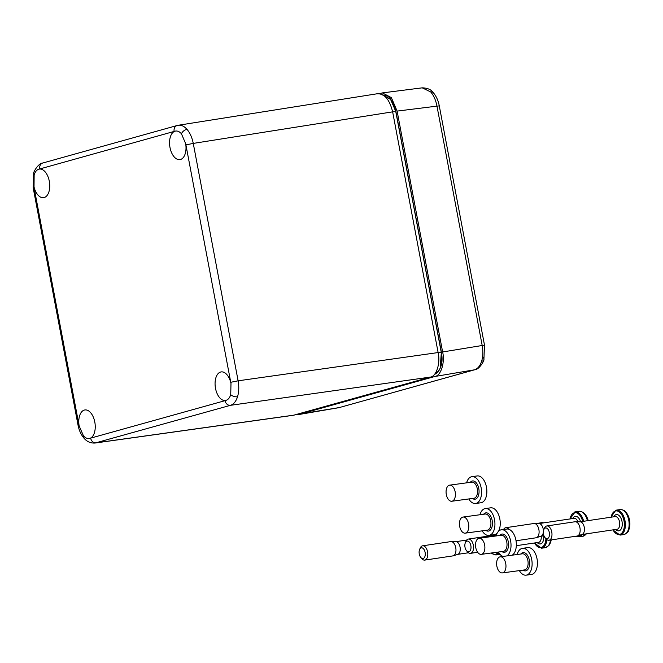 <?xml version="1.0" encoding="UTF-8"?>
<svg xmlns="http://www.w3.org/2000/svg" width="663" height="663" viewBox="0 0 663 663"><rect width="100%" height="100%" fill="white"/><g stroke="black" fill="none" stroke-linecap="round" stroke-linejoin="round"><path stroke-width="0.99" d="M468.932 551.749A5.42 3.017 -98.5 0 0 470.846 545.616A5.42 3.017 -98.5 0 0 466.918 541.116A5.42 3.017 -98.5 0 0 465.335 542.757A5.42 3.017 -98.5 0 0 466.52 550.704A5.42 3.017 -98.5 0 0 468.932 551.749M465.335 542.757L465.948 541.306A7.218 4.019 81.5 0 1 468.07 539.127A7.218 4.019 81.5 0 1 468.343 539.069A7.218 4.019 81.5 0 1 473.349 545.367A7.218 4.019 81.5 0 1 470.747 553.298A7.218 4.019 81.5 0 1 470.473 553.356A7.218 4.019 81.5 0 1 467.531 551.906L466.52 550.704M551.21 539.906A11.669 6.497 81.5 0 1 548.483 545.583M423.193 558.495A5.42 3.017 -98.5 0 0 425.107 552.362A5.42 3.017 -98.5 0 0 421.187 547.862A5.42 3.017 -98.5 0 0 419.596 549.503A5.42 3.017 -98.5 0 0 420.781 557.45A5.42 3.017 -98.5 0 0 423.193 558.495M419.596 549.503L420.218 548.052A7.218 4.019 81.5 0 1 422.331 545.873A7.218 4.019 81.5 0 1 422.604 545.815A7.218 4.019 81.5 0 1 427.61 552.113A7.218 4.019 81.5 0 1 425.008 560.044A7.218 4.019 81.5 0 1 424.734 560.102A7.218 4.019 81.5 0 1 421.801 558.652L420.781 557.45M457.785 554.334A6.406 3.572 -98.5 0 0 457.876 554.309A6.406 3.572 -98.5 0 0 460.13 547.522A6.406 3.572 -98.5 0 0 455.995 541.688L451.171 541.588A7.218 4.019 -98.5 0 0 450.79 541.613L422.604 545.815M452.638 555.917A7.218 4.019 -98.5 0 0 452.92 555.892A7.218 4.019 -98.5 0 0 453.194 555.834A7.218 4.019 -98.5 0 0 453.293 555.809A7.218 4.019 -98.5 0 0 455.829 548.16A7.218 4.019 -98.5 0 0 451.171 541.588M499.04 530.176A12.638 7.036 -98.5 0 1 499.504 530.491A11.669 6.497 81.5 0 1 499.512 530.491M547.389 538.638A5.42 3.017 -98.5 0 0 549.312 532.513A5.42 3.017 -98.5 0 0 545.384 528.013A5.42 3.017 -98.5 0 0 543.793 529.646A5.42 3.017 -98.5 0 0 544.986 537.602A5.42 3.017 -98.5 0 0 547.389 538.638M543.793 529.646L544.414 528.204A7.218 4.019 81.5 0 1 546.536 526.024A7.218 4.019 81.5 0 1 546.809 525.966A7.218 4.019 81.5 0 1 551.807 532.265A7.218 4.019 81.5 0 1 549.213 540.188A7.218 4.019 81.5 0 1 548.939 540.246A7.218 4.019 81.5 0 1 545.997 538.804L544.986 537.602M581.99 534.477A6.406 3.572 -98.5 0 0 582.073 534.453A6.406 3.572 -98.5 0 0 584.327 527.665A6.406 3.572 -98.5 0 0 580.191 521.831L575.368 521.731A7.218 4.019 -98.5 0 0 574.987 521.756L546.809 525.966M576.843 536.069A7.218 4.019 -98.5 0 0 577.117 536.044A7.218 4.019 -98.5 0 0 577.39 535.986A7.218 4.019 -98.5 0 0 577.49 535.953A7.218 4.019 -98.5 0 0 580.034 528.312A7.218 4.019 -98.5 0 0 575.368 521.731M623.684 510.626A11.669 6.497 81.5 0 1 629.676 520.903A11.669 6.497 81.5 0 1 626.941 532.48M454.453 489.377A8.122 4.591 82.3 0 1 451.835 501.245A8.122 4.591 82.3 0 1 447.019 497.018A8.122 4.591 82.3 0 1 449.647 485.15A8.122 4.591 82.3 0 1 454.453 489.377M466.603 482.846A13.542 7.649 82.3 0 1 471.94 476.656A13.542 7.649 82.3 0 1 479.962 483.708A13.542 7.649 82.3 0 1 475.586 503.49A13.542 7.649 82.3 0 1 468.791 498.949M471.94 476.656L477.261 475.935A13.542 7.649 82.3 0 1 485.275 482.987A13.542 7.649 82.3 0 1 480.899 502.769L475.586 503.49M505.015 561.047A8.122 4.591 82.3 0 1 502.388 572.915A8.122 4.591 82.3 0 1 497.581 568.688A8.122 4.591 82.3 0 1 500.209 556.812A8.122 4.591 82.3 0 1 505.015 561.047M517.165 554.517A13.542 7.649 82.3 0 1 522.502 548.326A13.542 7.649 82.3 0 1 530.524 555.37A13.542 7.649 82.3 0 1 526.149 575.161A13.542 7.649 82.3 0 1 519.353 570.619M522.502 548.326L527.823 547.605A13.542 7.649 82.3 0 1 535.837 554.649A13.542 7.649 82.3 0 1 531.461 574.44L526.149 575.161M467.838 521.275A8.122 4.591 82.3 0 1 465.211 533.151A8.122 4.591 82.3 0 1 460.404 528.917A8.122 4.591 82.3 0 1 463.031 517.049A8.122 4.591 82.3 0 1 467.838 521.275M479.987 514.745A13.542 7.649 82.3 0 1 485.324 508.554A13.542 7.649 82.3 0 1 493.347 515.607A13.542 7.649 82.3 0 1 488.962 535.389A13.542 7.649 82.3 0 1 482.175 530.848M485.324 508.554L490.637 507.833A13.542 7.649 82.3 0 1 498.659 514.886A13.542 7.649 82.3 0 1 498.468 531.361M497.217 533.077A13.542 7.649 82.3 0 1 494.283 534.668L488.962 535.389M503.573 529.472A7.218 4.019 81.5 0 1 505.463 527.765A7.218 4.019 81.5 0 1 505.736 527.707A7.218 4.019 81.5 0 1 508.745 529.24M540.917 536.226A6.406 3.572 -98.5 0 0 541.008 536.201A6.406 3.572 -98.5 0 0 543.304 532.389M543.387 531.171A6.406 3.572 -98.5 0 0 539.118 523.579L534.295 523.48A7.218 4.019 -98.5 0 0 533.922 523.505L505.736 527.707M535.77 537.817A7.218 4.019 -98.5 0 0 536.052 537.792A7.218 4.019 -98.5 0 0 536.326 537.734A7.218 4.019 -98.5 0 0 536.417 537.701A7.218 4.019 -98.5 0 0 538.961 530.052A7.218 4.019 -98.5 0 0 534.295 523.48M582.62 512.375A11.669 6.497 81.5 0 1 588.197 520.612L585.868 515.176L583.1 512.317L579.959 511.248L575.244 511.861A12.638 7.036 81.5 0 1 583.664 521.284M483.924 542.491A8.122 4.591 82.3 0 1 481.297 554.359A8.122 4.591 82.3 0 1 476.49 550.133A8.122 4.591 82.3 0 1 479.109 538.257A8.122 4.591 82.3 0 1 483.924 542.491M496.073 535.961A13.542 7.649 82.3 0 1 501.41 529.77A13.542 7.649 82.3 0 1 509.424 536.815A13.542 7.649 82.3 0 1 506.913 555.909M503.076 556.431A13.542 7.649 82.3 0 1 498.261 552.064M501.41 529.77L506.723 529.049A13.542 7.649 82.3 0 1 514.745 536.094A13.542 7.649 82.3 0 1 512.226 555.188M225.702 400.435L225.975 400.369C228.113 399.714 229.705 397.817 230.732 394.676L230.989 383.537A14.445 8.039 -98.5 0 0 221.185 371.91A14.445 8.039 -98.5 0 0 220.622 372.026A14.445 8.039 -98.5 0 0 215.425 387.896A14.445 8.039 -98.5 0 0 225.453 400.477A14.445 8.039 -98.5 0 0 225.702 400.435L225.03 400.667A5.42 4.492 74.4 0 0 230.451 405.325L95.049 443.033M83.439 435.79C85.477 438.069 87.557 438.939 89.696 438.409L89.961 438.326A14.445 8.039 -98.5 0 0 94.85 422.331A14.445 8.039 -98.5 0 0 84.905 409.949A14.445 8.039 -98.5 0 0 84.342 410.065A14.445 8.039 -98.5 0 0 79.137 425.919L83.439 435.79A5.42 3.398 -41.1 0 0 83.944 438.135L83.944 438.135C80.985 434.621 79.005 430.254 78.01 425.024L33.15 187.621L34.02 187.281L79.137 425.919M89.173 438.516L89.696 438.409M33.813 186.038A14.445 8.039 -98.5 0 0 43.659 197.657A14.445 8.039 -98.5 0 0 44.181 197.541A14.445 8.039 -98.5 0 0 49.385 181.712A14.445 8.039 -98.5 0 0 39.399 169.082A14.445 8.039 -98.5 0 0 39.1 169.14L38.827 169.206C36.722 169.852 35.156 171.75 34.145 174.883L34.02 187.281M174.841 131.249A14.445 8.039 -98.5 0 0 169.952 147.277A14.445 8.039 -98.5 0 0 179.938 159.609A14.445 8.039 -98.5 0 0 180.46 159.501A14.445 8.039 -98.5 0 0 185.657 143.647L181.438 133.769C179.383 131.489 177.278 130.619 175.107 131.166L39.1 169.14M177.568 125.415A5.42 4.492 74.4 0 0 177.145 125.506L177.568 125.415C180.775 124.619 183.916 125.92 186.991 129.335C190.008 132.907 192.096 137.589 193.264 143.407L185.922 144.882L185.657 143.647M392.637 111.84L193.264 143.407L238.116 380.811C239.161 386.653 238.962 391.982 237.52 396.797C235.987 401.496 233.633 404.339 230.451 405.325L430.461 377.073C436.42 376.41 440.63 362.926 438.127 352.559L392.637 111.84C389.479 99.235 384.242 93.234 376.94 93.848M390.499 99.218L395.828 111.425M382.344 94.958C385.311 95.895 389.943 92.256 395.902 111.467L441.334 352.26L440.207 368.214M392.653 111.931L395.745 111.475L390.78 99.574L383.065 94.908M434.282 374.545C440.505 371.611 442.826 364.194 441.243 352.268L395.745 111.475L441.401 352.26L438.152 352.724M83.944 438.135C86.952 441.724 90.707 443.348 95.199 443.017L293.377 415.278L430.461 377.073M175.678 131.042L175.107 131.166M295.756 414.673L339.091 407.604A5.42 4.492 74.4 0 0 339.464 407.521L474.493 369.813C477.7 368.819 480.07 365.976 481.611 361.277C483.045 356.47 483.228 351.141 482.158 345.299L436.95 106.022C435.815 100.204 433.743 95.513 430.718 91.95L422.215 87.839C427.627 88.005 431.331 89.638 433.345 92.737L433.345 92.737C436.304 96.251 438.276 100.619 439.279 105.848L397.112 111.094L391.369 97.635L382.385 92.903L379.493 93.64M298.681 414.516L434.961 376.468C440.92 375.805 445.138 362.329 442.627 351.962L397.112 111.094M537.37 523.322A12.638 7.036 81.5 0 1 537.85 523.223A12.638 7.036 81.5 0 1 539.881 523.438M546.851 539.624A12.638 7.036 81.5 0 1 542.052 548.119A12.638 7.036 81.5 0 1 541.58 548.226L545.334 547.663A12.638 7.036 -98.5 0 0 545.815 547.563A12.638 7.036 -98.5 0 0 550.505 540.014M534.535 542.972A11.917 6.638 -98.5 0 0 541.331 547.497A11.917 6.638 -98.5 0 0 545.898 538.688M543.726 535.82A8.213 4.575 81.5 0 1 540.643 543.867A8.213 4.575 81.5 0 1 537.237 542.574M538.339 542.392A6.406 3.572 -98.5 0 0 538.58 542.375A6.406 3.572 -98.5 0 0 538.828 542.317A6.406 3.572 -98.5 0 0 541.248 536.193M543.643 522.875A12.638 7.036 -98.5 0 0 541.605 522.659L536.757 523.53M498.883 553.025A12.638 7.036 81.5 0 1 496.322 554.865A12.638 7.036 81.5 0 1 495.841 554.964L499.595 554.409A12.638 7.036 -98.5 0 0 499.943 554.343M491.316 553A11.917 6.638 -98.5 0 0 495.592 554.243A11.917 6.638 -98.5 0 0 498.294 552.122M490.098 535.82A8.213 4.575 81.5 0 1 490.695 535.157M487.355 535.314A11.917 6.638 -98.5 0 0 487.081 536.276M493.869 534.726A8.213 4.575 81.5 0 1 494.565 535.157M615.836 510.22A12.638 7.036 81.5 0 1 616.308 510.12A12.638 7.036 81.5 0 1 625.068 521.143A12.638 7.036 81.5 0 1 620.518 535.016A12.638 7.036 81.5 0 1 620.038 535.116L623.8 534.552A12.638 7.036 -98.5 0 0 624.273 534.453A12.638 7.036 -98.5 0 0 628.822 520.588A12.638 7.036 -98.5 0 0 620.071 509.557L615.77 510.237L610.946 517.215M612.993 529.87A11.917 6.638 -98.5 0 0 619.789 534.395A11.917 6.638 -98.5 0 0 624.007 520.911A11.917 6.638 -98.5 0 0 615.372 511.016A11.917 6.638 -98.5 0 0 611.104 517.19M613.805 516.792A8.213 4.575 81.5 0 1 616.06 514.645A8.213 4.575 81.5 0 1 622.01 521.466A8.213 4.575 81.5 0 1 619.109 530.765A8.213 4.575 81.5 0 1 615.695 529.464M616.797 529.289A6.406 3.572 -98.5 0 0 617.046 529.265A6.406 3.572 -98.5 0 0 617.286 529.215A6.406 3.572 -98.5 0 0 619.598 522.179A6.406 3.572 -98.5 0 0 615.156 516.585A6.406 3.572 -98.5 0 0 614.908 516.643M449.647 485.15L471.783 482.142A8.122 4.591 82.3 0 1 476.598 486.369A8.122 4.591 82.3 0 1 473.97 498.245L451.835 501.245M470.249 482.349A9.207 5.205 82.3 0 1 477.982 485.747A9.207 5.205 82.3 0 1 478.18 496.28A9.207 5.205 82.3 0 1 472.429 498.452M500.209 556.812L522.345 553.812A8.122 4.591 82.3 0 1 527.16 558.039A8.122 4.591 82.3 0 1 524.532 569.915L502.388 572.915M520.803 554.019A9.207 5.205 82.3 0 1 528.544 557.409A9.207 5.205 82.3 0 1 528.742 567.951A9.207 5.205 82.3 0 1 522.991 570.122M463.031 517.049L485.167 514.04A8.122 4.591 82.3 0 1 489.982 518.275A8.122 4.591 82.3 0 1 487.355 530.143L465.211 533.151M483.625 514.256A9.207 5.205 82.3 0 1 491.358 517.646A9.207 5.205 82.3 0 1 491.565 528.179A9.207 5.205 82.3 0 1 485.813 530.359M574.763 511.969A12.638 7.036 81.5 0 1 575.244 511.861L569.873 518.963M582.363 534.436A12.638 7.036 81.5 0 1 579.454 536.765A12.638 7.036 81.5 0 1 578.973 536.864L582.727 536.301A12.638 7.036 -98.5 0 0 583.208 536.201A12.638 7.036 -98.5 0 0 586.117 533.881M576.611 536.118A11.917 6.638 -98.5 0 0 578.724 536.143A11.917 6.638 -98.5 0 0 580.713 534.9M582.669 521.433A11.917 6.638 -98.5 0 0 574.307 512.764A11.917 6.638 -98.5 0 0 570.039 518.938M572.741 518.532A8.213 4.575 81.5 0 1 574.995 516.394A8.213 4.575 81.5 0 1 580.589 521.748M587.426 520.728A12.638 7.036 -98.5 0 0 578.998 511.306M577.937 521.789A6.406 3.572 -98.5 0 0 574.083 518.333A6.406 3.572 -98.5 0 0 573.843 518.383M479.109 538.257L501.253 535.256A8.122 4.591 82.3 0 1 506.06 539.483A8.122 4.591 82.3 0 1 503.441 551.359L481.297 554.359M499.711 535.464A9.207 5.205 82.3 0 1 507.444 538.853A9.207 5.205 82.3 0 1 507.651 549.395A9.207 5.205 82.3 0 1 501.899 551.566M186.991 129.335A5.42 3.398 138.9 0 0 181.438 133.769M39.772 168.899A5.42 4.492 74.4 0 1 42.764 163.015C38.181 163.206 33.142 172.67 33.738 173.018L33.738 173.018A5.42 2.95 17.4 0 0 34.145 174.883M78.88 424.685L78.01 425.024M237.52 396.797A5.42 2.95 -162.6 0 1 230.732 394.676M230.989 383.537L185.922 144.882M89.961 438.326L225.03 400.667M438.127 352.559L238.116 380.811L230.782 382.286M90.649 438.177A5.42 4.492 74.4 0 0 96.077 442.834L294.256 415.088M42.764 163.015L177.145 125.506A5.42 4.492 74.4 0 0 174.145 131.39M441.343 352.277L441.401 352.26C443.348 362.976 440.986 370.402 434.306 374.537M481.611 361.277A5.42 2.95 17.4 0 0 483.899 359.727L483.899 359.727A5.42 2.95 17.4 0 0 483.178 357.448M434.961 376.468L474.493 369.813A5.42 4.492 74.4 0 0 474.874 369.73C479.457 369.54 484.496 360.075 483.899 359.727L484.487 345.125L442.627 351.962M430.718 91.95A5.42 3.398 -41.1 0 1 433.345 92.737M496.413 534.884L468.343 539.069M541.605 522.659L543.925 522.834M551.235 539.906L548.939 545.516L545.334 547.663M477.642 552.287L470.473 553.356M538.58 542.375L516.311 545.69M534.37 542.997L541.58 548.226M466.702 540.055L455.821 541.679M457.876 554.309L453.293 555.809M499.131 529.944L499.803 530.317M500.225 554.276L499.595 554.409M452.92 555.892L424.734 560.102M468.434 552.76L457.71 554.359M487.181 535.273L486.899 536.301M490.985 553.05L495.841 554.964M615.156 516.585L580.017 521.831M582.073 534.453L577.49 535.953M620.071 509.557C619.855 508.828 625.416 510.725 625.01 511.214L626.941 513.427L629.668 520.803L629.237 528.842C627.844 530.93 629.925 531.212 624.422 534.419L623.8 534.552M577.117 536.044L548.939 540.246M617.046 529.265L581.915 534.511M612.836 529.894L620.038 535.116M574.083 518.333L538.953 523.579M541.008 536.201L536.417 537.701M586.614 533.806L582.727 536.301M536.052 537.792L516.029 540.776M543.942 535.795L540.842 536.251M575.832 536.234L578.973 536.864M33.738 173.018L33.15 187.621M178.322 125.249L377.703 93.682M338.412 407.762L298.002 414.665M422.223 87.839L382.385 92.903M484.487 345.125L439.279 105.848M339.464 407.521L474.874 369.73"/></g></svg>
